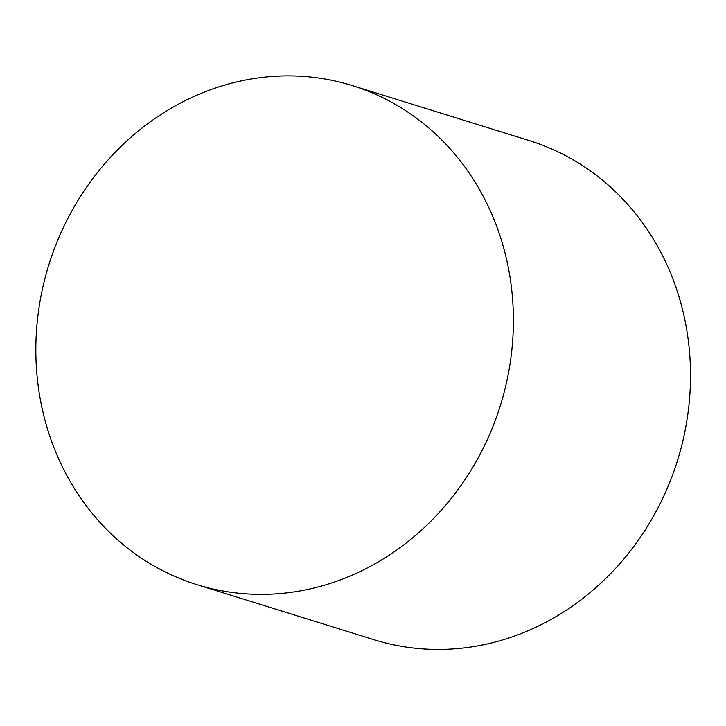 <?xml version="1.0" encoding="UTF-8"?>
<svg xmlns="http://www.w3.org/2000/svg" width="726" height="726" viewBox="0 0 726 726"><rect width="100%" height="100%" fill="white"/><g stroke="black" fill="none" stroke-linecap="round" stroke-linejoin="round"><path stroke-width="1.09" d="M313.777 588.051A261.36 236.485 107.3 0 1 197.036 584.693A261.36 236.485 107.3 0 1 48.805 264.917A261.36 236.485 107.3 0 1 352.21 85.55A261.36 236.485 107.3 0 1 512.574 341.955A261.36 236.485 107.3 0 1 313.777 588.051M352.21 85.55L529.318 140.608A261.36 236.485 107.3 0 1 689.682 397.022A261.36 236.485 107.3 0 1 490.885 643.109A261.36 236.485 107.3 0 1 374.144 639.76L197.036 584.693"/></g></svg>
